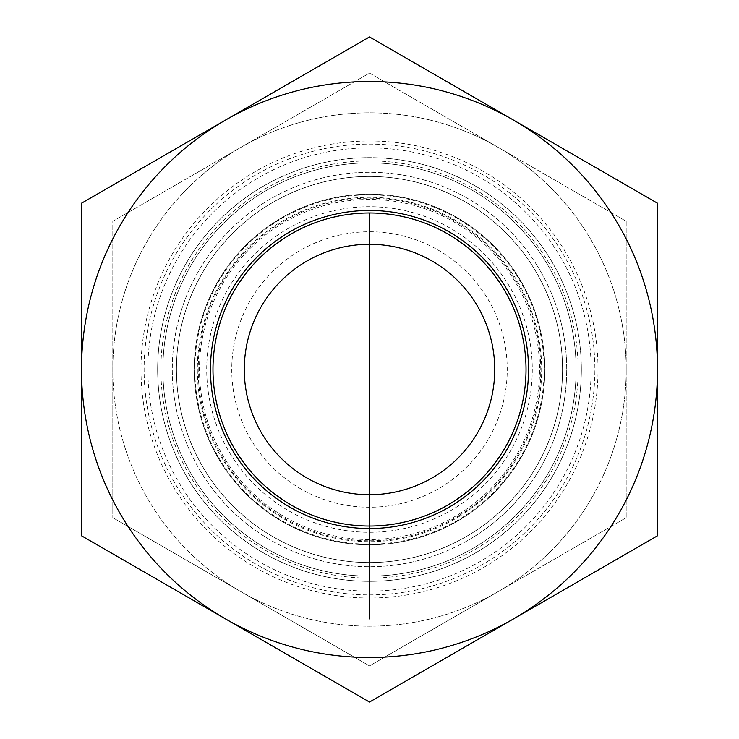 <?xml version="1.0" encoding="UTF-8"?>
<svg xmlns="http://www.w3.org/2000/svg" width="739" height="739" viewBox="0 0 739 739"><rect width="100%" height="100%" fill="white"/><g stroke="black" fill="none" stroke-linecap="round" stroke-linejoin="round"><path stroke-width="0.55" stroke-dasharray="3.69 2.77" d="M112.808 517.697L241.154 591.8A256.692 256.692 0 0 1 112.808 369.5L112.808 517.697L112.808 369.5A256.692 256.692 0 0 1 497.846 147.2A256.692 256.692 0 0 1 497.846 591.8A256.692 256.692 0 0 1 241.154 591.8L369.5 665.904L626.192 517.697L626.192 221.303L369.5 73.096L112.808 221.303L112.808 369.5L112.808 221.303L369.5 73.096L626.192 221.303L626.192 517.697L497.846 591.8A256.692 256.692 0 0 0 497.846 147.2A256.692 256.692 0 0 0 112.808 369.5A256.692 256.692 0 0 0 497.846 591.8L369.5 665.904L112.808 517.697M488.784 438.366A137.74 137.74 0 0 0 369.5 231.76A137.74 137.74 0 0 0 250.216 438.366A137.74 137.74 0 0 0 488.784 438.366M477.939 432.112A125.214 125.214 0 0 1 261.061 432.112A125.214 125.214 0 0 1 369.5 244.286A125.214 125.214 0 0 1 477.939 432.112M176.445 369.5A193.055 193.055 0 0 0 466.023 536.69A193.055 193.055 0 0 0 466.023 202.31A193.055 193.055 0 0 0 176.445 369.5A193.055 193.055 0 0 1 466.023 202.31A193.055 193.055 0 0 1 466.023 536.69A193.055 193.055 0 0 1 176.445 369.5M157.666 369.5A211.834 211.834 0 0 1 475.417 186.043A211.834 211.834 0 0 1 475.417 552.957A211.834 211.834 0 0 1 157.666 369.5M576.106 369.5A206.606 206.606 0 0 0 266.197 190.57A206.606 206.606 0 0 0 266.197 548.43A206.606 206.606 0 0 0 576.106 369.5A206.606 206.606 0 0 1 266.197 548.43A206.606 206.606 0 0 1 266.197 190.57A206.606 206.606 0 0 1 576.106 369.5A206.606 206.606 0 0 1 266.197 548.43A206.606 206.606 0 0 1 266.197 190.57A206.606 206.606 0 0 1 576.106 369.5A206.606 206.606 0 0 1 266.197 548.43A206.606 206.606 0 0 1 266.197 190.57A206.606 206.606 0 0 1 576.106 369.5M174.312 256.803A225.386 225.386 0 0 0 369.5 594.886A225.386 225.386 0 0 0 564.688 256.803A225.386 225.386 0 0 0 174.312 256.803A225.386 225.386 0 0 0 311.165 587.209A225.386 225.386 0 0 0 594.886 369.5A225.386 225.386 0 0 0 174.312 256.803M544.172 369.5A174.672 174.672 0 0 1 369.5 544.172A174.672 174.672 0 0 1 194.828 369.5A174.672 174.672 0 0 1 369.5 194.828A174.672 174.672 0 0 1 544.172 369.5M212.98 369.5A156.52 156.52 0 0 0 369.5 526.02A156.52 156.52 0 0 0 526.02 369.5A156.52 156.52 0 0 0 369.5 212.98A156.52 156.52 0 0 0 212.98 369.5M526.02 369.5A156.52 156.52 0 0 0 291.24 233.949A156.52 156.52 0 0 0 291.24 505.051A156.52 156.52 0 0 0 526.02 369.5M236.452 451.945A156.52 156.52 0 0 0 451.945 502.548A156.52 156.52 0 0 0 502.548 287.055A156.52 156.52 0 0 0 287.055 236.452A156.52 156.52 0 0 0 236.452 451.945M231.131 455.242A162.783 162.783 0 0 1 364.429 206.8A162.783 162.783 0 0 1 512.94 446.458A162.783 162.783 0 0 1 231.131 455.242M451.945 502.548A156.52 156.52 0 0 0 443.492 231.575A156.52 156.52 0 0 0 213.054 374.377A156.52 156.52 0 0 0 451.945 502.548M461.838 518.51A175.3 175.3 0 0 1 194.283 374.969A175.3 175.3 0 0 1 452.379 215.021A175.3 175.3 0 0 1 461.838 518.51A175.3 175.3 0 0 1 194.283 374.969A175.3 175.3 0 0 1 452.379 215.021A175.3 175.3 0 0 1 461.838 518.51M537.133 265.615A197.211 197.211 0 0 0 265.615 201.867A197.211 197.211 0 0 0 201.867 473.385A197.211 197.211 0 0 0 473.385 537.133A197.211 197.211 0 0 0 537.133 265.615M460.194 515.85A172.169 172.169 0 0 1 197.415 374.867A172.169 172.169 0 0 1 450.892 217.783A172.169 172.169 0 0 1 460.194 515.85M473.385 537.133A197.211 197.211 0 0 0 462.734 195.715A197.211 197.211 0 0 0 172.381 375.652A197.211 197.211 0 0 0 473.385 537.133M447.76 505.051A156.52 156.52 0 0 1 233.949 447.76A156.52 156.52 0 0 1 291.24 233.949A156.52 156.52 0 0 1 505.051 291.24A156.52 156.52 0 0 1 447.76 505.051M581.334 369.5A211.834 211.834 0 0 1 263.583 552.957A211.834 211.834 0 0 1 263.583 186.043A211.834 211.834 0 0 1 581.334 369.5M598.017 369.5A228.517 228.517 0 0 0 255.241 171.596A228.517 228.517 0 0 0 255.241 567.404A228.517 228.517 0 0 0 598.017 369.5M263.583 186.043A211.834 211.834 0 0 1 581.334 369.5A211.834 211.834 0 0 1 263.583 552.957A211.834 211.834 0 0 1 263.583 186.043M657.498 535.775L657.498 369.5A287.998 287.998 0 0 1 513.494 618.913L657.498 535.775M657.498 203.225L513.494 120.087A287.998 287.998 0 0 1 657.498 369.5L657.498 203.225M369.5 36.95L225.506 120.087A287.998 287.998 0 0 1 513.494 120.087L369.5 36.95M225.506 120.087L81.502 203.225L81.502 369.5A287.998 287.998 0 0 1 225.506 120.087M81.502 369.5L81.502 535.775L225.506 618.913A287.998 287.998 0 0 1 81.502 369.5M225.506 618.913L369.5 702.05L513.494 618.913A287.998 287.998 0 0 1 225.506 618.913M369.5 591.8L369.5 494.714M578.12 369.5A208.62 208.62 0 0 1 315.507 571.007A208.62 208.62 0 0 1 188.833 265.19A208.62 208.62 0 0 1 578.12 369.5M591.135 369.5A221.635 221.635 0 0 0 258.687 177.563A221.635 221.635 0 0 0 258.687 561.437A221.635 221.635 0 0 0 591.135 369.5M459.076 514.048A170.053 170.053 0 0 0 449.894 219.649A170.053 170.053 0 0 0 199.53 374.802A170.053 170.053 0 0 0 459.076 514.048M459.723 515.092A171.291 171.291 0 0 1 198.292 374.839A171.291 171.291 0 0 1 450.476 218.559A171.291 171.291 0 0 1 459.723 515.092"/><path stroke-width="1.11" d="M244.286 369.5A125.214 125.214 0 0 0 477.939 432.112A125.214 125.214 0 0 0 401.905 248.553A125.214 125.214 0 0 0 244.286 369.5M447.76 505.051A156.52 156.52 0 0 1 212.98 369.5A156.52 156.52 0 0 1 447.76 233.949A156.52 156.52 0 0 1 447.76 505.051M449.016 507.222A159.024 159.024 0 0 0 449.016 231.778A159.024 159.024 0 0 0 210.476 369.5A159.024 159.024 0 0 0 449.016 507.222M81.502 369.5A287.998 287.998 0 0 0 513.494 618.913A287.998 287.998 0 0 0 513.494 120.087A287.998 287.998 0 0 0 81.502 369.5L81.502 203.225L369.5 36.95L657.498 203.225L657.498 535.775L369.5 702.05L81.502 535.775L81.502 369.5M369.5 494.714L369.5 618.913M369.5 212.98L369.5 526.02"/></g></svg>
